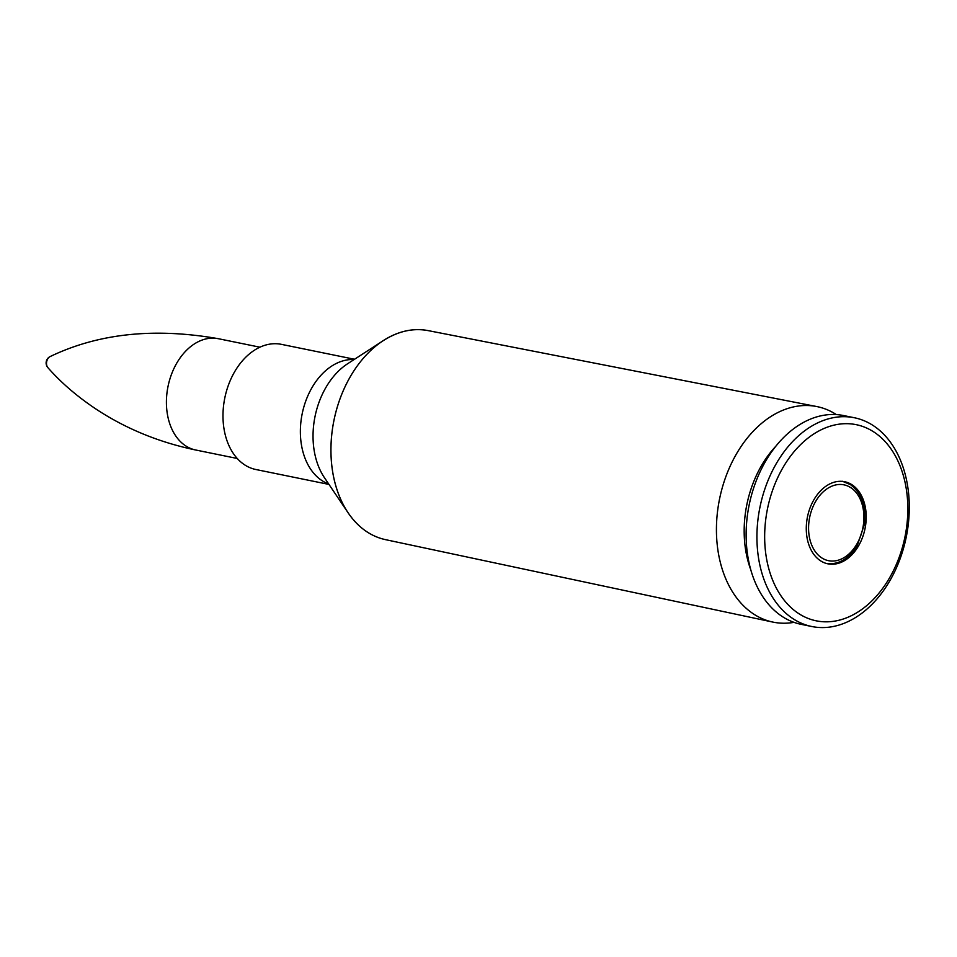 <?xml version="1.0" encoding="UTF-8"?>
<svg xmlns="http://www.w3.org/2000/svg" width="957" height="957" viewBox="0 0 957 957"><rect width="100%" height="100%" fill="white"/><g stroke="black" fill="none" stroke-linecap="round" stroke-linejoin="round"><path stroke-width="1.44" d="M836.358 414.584A109.983 77.074 101.5 0 0 816.632 406.522A109.983 77.074 101.5 0 0 719.556 498.956A109.983 77.074 101.5 0 0 772.646 622.038A109.983 77.074 101.5 0 0 793.963 622.349M354.533 359.27L281.43 344.353A63.868 44.764 101.5 0 0 224.799 397.98A63.868 44.764 101.5 0 0 255.89 469.516L328.993 484.433M775.84 446.237A94.815 66.452 101.5 0 0 750.683 569.511M854.41 417.754L843.607 415.553A106.526 74.658 101.5 0 0 749.152 504.997A106.526 74.658 101.5 0 0 800.997 624.299L811.799 626.512A106.526 74.658 101.5 0 0 902.69 551.076A106.526 74.658 101.5 0 0 873.286 425.602A106.526 74.658 101.5 0 0 854.41 417.754A106.526 74.658 101.5 0 0 759.954 507.198A106.526 74.658 101.5 0 0 811.799 626.512M874.004 432.074A100.102 70.16 101.5 0 0 764.691 533.587A100.102 70.16 101.5 0 0 870.045 602.659A100.102 70.16 101.5 0 0 874.004 432.074M852.053 484.804A41.905 29.368 101.5 0 0 844.624 481.718A41.905 29.368 101.5 0 0 807.469 516.9A41.905 29.368 101.5 0 0 827.865 563.829A41.905 29.368 101.5 0 0 863.621 534.162A41.905 29.368 101.5 0 0 852.053 484.804M47.85 367.608A6.412 4.498 -78.5 0 1 46.69 361.59A6.412 4.498 -78.5 0 1 50.159 356.554C98.32 333.407 154.388 327.461 218.375 338.706L259.933 347.2M408.268 330.488A106.658 74.754 101.5 0 0 383.243 340.656A106.658 74.754 101.5 0 0 348.109 512.808A106.658 74.754 101.5 0 0 367.153 531.96M385.468 539.64A106.67 74.754 -78.5 0 1 333.981 420.267A106.67 74.754 -78.5 0 1 428.126 330.608C413.125 327.808 398.172 331.158 383.243 340.656L347.642 363.732A70.567 49.453 -78.5 0 0 324.399 477.627L348.109 512.808C358.109 527.403 370.562 536.339 385.468 539.64L772.646 622.038M354.102 359.545A63.868 44.764 101.5 0 0 302.185 413.771A63.868 44.764 101.5 0 0 328.706 484.003M237.228 458.475L195.659 449.993A56.786 39.799 -78.5 0 1 185.598 445.806A56.786 39.799 -78.5 0 1 169.927 378.924A56.786 39.799 -78.5 0 1 218.375 338.706M850.845 487.699A38.711 27.131 -78.5 0 1 849.314 553.66A38.711 27.131 -78.5 0 1 808.581 526.96A38.711 27.131 -78.5 0 1 850.845 487.699M428.126 330.608L816.632 406.522M50.159 356.554A7.094 7.094 0 0 0 47.898 367.655C61.188 382.812 77.481 396.796 96.789 409.584C126.336 428.927 159.305 442.397 195.659 449.993M825.64 563.374C837.961 565.264 848.536 559.247 857.34 545.311L864.362 524.603C866.205 506.181 861.539 492.831 850.366 484.577L842.399 481.263"/></g></svg>
